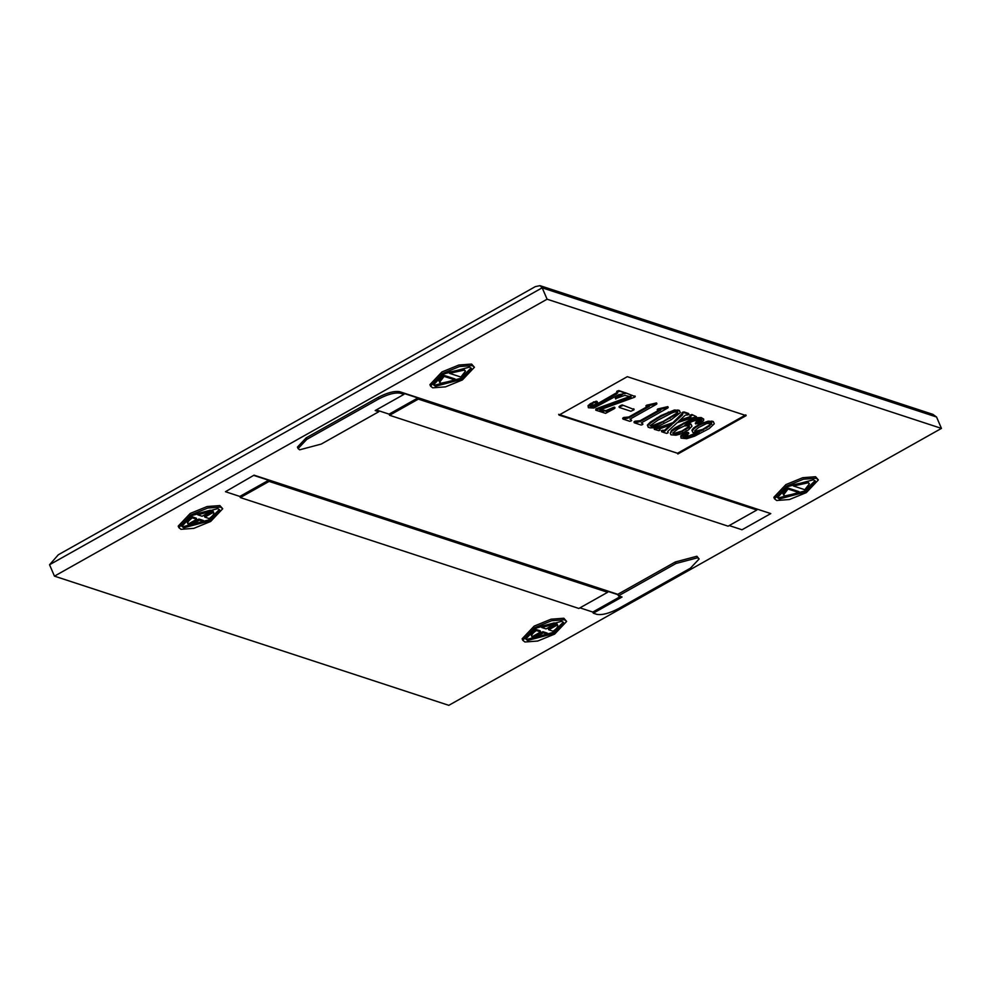 <?xml version="1.0" encoding="UTF-8"?>
<svg xmlns="http://www.w3.org/2000/svg" width="991" height="991" viewBox="0 0 991 991"><rect width="100%" height="100%" fill="white"/><g stroke="black" fill="none" stroke-linecap="round" stroke-linejoin="round"><path stroke-width="1.49" d="M54.455 576.143L547.094 299.208L941.45 428.397L448.812 705.332L54.455 576.143L49.55 564.746L542.188 287.811L936.545 417L932.865 414.349L540.033 285.668L535.326 286.622L58.333 554.762L49.55 564.746L542.188 287.824L540.033 285.668M461.05 379.503L471.431 368.553L469.573 367.104L443.943 373.904L433.562 384.867L435.421 386.304L461.05 379.503M433.401 384.248L434.925 385.165L460.555 378.364L471.097 368.02M804.989 492.168L815.37 481.217L813.512 479.768L787.882 486.569L777.489 497.532L779.347 498.969L804.989 492.168M777.34 496.925L778.864 497.829L804.494 491.04L815.036 480.685M553.275 633.67L563.656 622.72L561.798 621.27L536.168 628.071L525.775 639.034L527.633 640.471L553.275 633.67M525.626 638.415L527.15 639.331L552.78 632.531L563.322 622.187M209.336 521.006L219.729 510.055L217.871 508.606L192.229 515.407L181.849 526.357L183.707 527.807L209.336 521.006M181.687 525.75L183.211 526.667L208.853 519.866L219.383 509.523M190.879 514.961L178.851 527.646L181.006 529.318L193.802 528.364L210.687 521.452L222.715 508.767L220.559 507.082L207.763 508.049L190.879 514.961M222.715 508.767L219.903 505.571L207.107 506.537L190.222 513.437L178.207 526.134L178.851 527.646M534.818 627.625L522.79 640.322L524.945 641.995L537.741 641.028L554.626 634.116L566.641 621.431L564.498 619.759L551.702 620.713L534.818 627.625M566.641 621.431L563.842 618.235L551.046 619.202L534.161 626.114L522.133 638.799L522.79 640.322M786.532 486.123L774.504 498.82L776.659 500.492L789.455 499.526L806.34 492.614L818.355 479.929L816.212 478.257L803.416 479.21L786.532 486.123M818.355 479.929L815.556 476.733L802.76 477.699L785.875 484.611L773.847 497.296L774.504 498.82M442.593 373.458L430.565 386.143L432.72 387.828L445.516 386.862L462.401 379.949L474.429 367.265L472.273 365.592L459.477 366.546L442.593 373.458M474.429 367.265L471.617 364.069L458.821 365.035L441.936 371.947L429.921 384.632L430.565 386.143M713.272 421.534L714.288 423.776L713.272 421.534L708.231 421.138L698.841 424.495L693.465 428.087L691.879 430.28L692.957 432.547L699.312 432.249L697.528 433.253L697.206 432.497L686.825 436.709L682.675 436.412M688.039 433.042L683.27 434.776L681.003 436.783L681.028 438.096L680.867 435.805L685.054 432.906L687.704 432.287L688.609 433.228L687.704 432.287M695.608 423.962L701.281 422.463L703.66 420.382L703.684 419.069L697.912 418.45L693.514 419.589L683.84 423.776L671.836 431.172L670.312 433.364L670.981 434.801L676.023 435.21L680.507 434.021L688.423 429.945L691.978 426.217L691.247 424.73L689.748 424.247L684.967 425.04L692.573 421.311L699.844 419.354L701.702 419.961L701.64 420.853L697.899 421.807L695.608 423.962L696.128 421.918L701.318 420.097L701.38 419.205M686.936 424.544L686.614 423.776L690.913 423.975L691.978 426.217M670.312 433.364L671.514 430.404L675.156 427.716L689.649 420.184L697.59 417.682L701.207 417.57L703.684 419.069M684.447 412.083L688.572 413.47L688.039 414.077L688.572 413.47L688.894 414.238L684.31 412.69L682.787 413.049L682.452 412.293L683.988 411.934L684.781 412.851M679.826 420.234L690.566 416.493L690.541 415.762M692.226 415.279L690.393 416.369L690.108 415.142L691.891 414.523L696.413 416.654L691.891 414.523M690.058 415.601L690.566 416.493M667.674 431.68L667.996 432.448L667.81 431.333L677.225 422.661L696.413 416.654M682.787 413.049L682.551 414.833L673.211 423.417L658.854 428.409L654.766 428.793L654.271 429.326L658.978 430.676L659.944 430.168L659.436 428.88L671.997 424.52L664.998 430.961L661.629 431.742L661.48 430.651L664.676 430.205L670.151 425.164M661.616 431.717L661.48 430.651L661.629 431.742L666.695 433.401L668.021 432.819M659.077 428.868L659.944 430.168M654.271 429.326L654.444 428.038L658.519 427.654L672.877 422.649L682.502 413.123M682.031 412.974L682.365 413.73L682.452 412.293M679.331 410.41L680.322 412.677L679.331 410.41L674.462 410.001L660.997 415.551L650.257 422.178L647.358 425.114L647.99 426.625L649.811 427.864L653.242 427.802L659.325 425.808L670.981 419.874L680.322 412.677M640.459 421.448L634.314 422.785L641.103 425.015L642.428 424.668L642.961 424.049L641.561 423.021L642.564 422.166L667.612 408.081L667.81 406.632L657.801 408.961L657.727 410.398L660.687 410.076L640.459 421.448L640.136 420.692L658.606 410.311M641.301 422.847L642.961 424.049M633.98 422.03L634.587 421.448L634.314 422.785L635.02 421.212L640.136 420.692M629.149 417.744L623.005 419.082L629.793 421.311L631.118 420.964L631.651 420.345L630.251 419.317L631.242 418.462L656.302 404.378L656.5 402.928L646.491 405.257L646.417 406.694L649.378 406.372L629.149 417.744L628.814 416.988L647.296 406.595M629.979 419.143L631.651 420.345M622.67 418.326L623.277 417.731L623.005 419.082L623.711 417.508L628.814 416.988M622.286 404.96L634.079 409.518L622.286 404.96L619.796 406L619.325 407.474L618.991 406.719M625.284 392.709L635.206 396.611L625.086 392.671L616.055 398.506L615.733 397.75L624.367 393.093L618.731 390.553L624.045 392.337L624.219 393.439M600.719 409.556L605.897 410.633L613.751 407.289L614.891 407.933L614.408 407.152M616.055 398.506L624.764 395.384L631.168 396.858L595.789 410.175L596.223 408.726L630.846 396.103M595.764 410.138L595.876 408.911L595.789 410.175L605.588 413.346L614.408 408.589L614.693 407.363M615.461 398.283L615.783 399.039L615.733 397.75M597.313 402.173L594.055 402.606L590.636 404.477L588.381 406.459L588.394 407.747L588.047 405.703L590.314 403.709L596.148 401.219L597.548 402.259L596.978 401.417M590.091 406.075L592.593 406L596.904 404.105L617.306 392.337L616.65 393.947L616.328 393.192M619.053 391.321L617.17 392.374L616.848 391.618L618.731 390.553M616.848 391.618L617.641 393.105M558.664 414.325L677.51 453.259L745.839 414.845M756.876 510.006L728.112 526.184L389.574 415.279L418.338 399.113L756.876 510.006L756.381 508.866L770.787 513.586L399.683 391.693C394.418 390.788 387.233 392.696 378.091 397.416L306.182 437.849L297.436 447.077L298.08 448.589L299.654 449.815L321.233 444.079L378.773 411.736L378.277 410.608L389.079 414.139L389.574 415.279M225.453 491.709L254.055 475.16L225.453 491.709L239.847 496.429L240.342 497.569L269.106 481.403L607.644 592.296L578.868 608.462L240.342 497.569M677.844 454.014L746.161 415.613L627.315 376.679L558.998 415.08L677.51 453.259M579.97 607.855L592.791 612.054L593.275 613.181L596.879 614.37C602.144 615.275 609.329 613.367 618.471 608.635L690.38 568.215L699.126 558.986L696.908 556.248L675.329 561.971L617.789 594.315L254.055 475.16M941.45 428.397L936.545 417L542.188 287.824L547.094 299.208M389.079 414.139L417.855 397.973L418.338 399.113M417.855 397.973L403.448 393.254L403.932 394.393L400.339 393.216C395.075 392.3 387.877 394.207 378.748 398.939L306.826 439.36L298.08 448.589M729.203 525.564L742.024 529.764L770.787 513.586M403.932 394.393L375.168 410.559L378.773 411.736M699.126 558.986L697.565 557.772L675.973 563.495L618.446 595.839L617.789 594.315M617.95 594.699L607.149 591.156L607.644 592.296M239.847 496.429L268.623 480.263L269.106 481.403M268.623 480.263L254.216 475.544M593.275 613.181L622.051 597.016L618.446 595.839M203.787 521.588L203.291 520.448L198.943 519.024L190.272 523.905L190.768 525.044L203.787 521.588L199.439 520.164L190.768 525.044M213.015 511.121L213.746 512.62L213.015 511.121L204.344 515.989L204.827 517.129L209.175 518.553C213.053 515.815 214.502 513.71 213.511 512.26L204.827 517.129M191.907 516.72L192.39 517.859C188.513 520.597 187.076 522.703 188.067 524.152L196.738 519.284L196.243 518.144L191.907 516.72C188.03 519.457 186.581 521.563 187.572 523.013M210.81 511.368L210.315 510.229L197.296 513.685L197.791 514.825L202.127 516.249L210.81 511.368L197.791 514.825M187.336 522.653L188.067 524.152M196.738 519.284L192.39 517.859M198.943 519.024L199.439 520.164M556.954 623.785L557.673 625.296L556.954 623.785L548.271 628.666L548.766 629.793L553.114 631.217C556.992 628.48 558.428 626.374 557.438 624.925L548.766 629.793M547.713 634.252L547.23 633.113L542.882 631.688L534.211 636.569L534.694 637.708L547.713 634.252L543.378 632.828L534.694 637.708M554.737 624.033L554.254 622.893L541.235 626.349L541.718 627.489L546.066 628.913L554.737 624.033L541.718 627.489M535.834 629.384L536.329 630.524C532.452 633.274 531.003 635.367 531.994 636.817L540.665 631.948L540.182 630.809L535.834 629.384C531.956 632.134 530.519 634.228 531.51 635.689M531.275 635.318L531.994 636.817M540.665 631.948L536.329 630.524M542.882 631.688L543.378 632.828M592.791 612.054L620.453 596.495M799.427 492.75L798.944 491.61L787.548 487.882L782.977 493.815L784.748 495.946L799.427 492.75L788.043 489.021L783.472 494.955M809.387 483.794L807.628 481.663L792.949 484.847L793.432 485.986L804.828 489.715L809.387 483.794L808.123 482.803L793.432 485.986M787.548 487.882L788.043 489.021M455.501 380.086L455.005 378.946L443.621 375.217L439.05 381.151L440.809 383.269L455.501 380.086L444.104 376.357L439.546 382.291M465.46 371.13L463.689 368.999L449.01 372.182L449.505 373.322L460.889 377.051L465.46 371.13L464.184 370.139L449.505 373.322M443.621 375.217L444.104 376.357M376.27 409.94L378.277 410.608M617.591 391.693L617.269 390.937M616.65 393.947L597.226 404.873L596.904 404.105M597.226 404.873L592.915 406.768L592.593 406M592.915 406.768L591.441 407.177L591.119 406.409M591.441 407.177L590.413 406.83L591.268 405.121L594.526 404.762L597.548 402.259M597.102 402.073L596.78 401.318M596.483 401.974L596.148 401.219M594.055 402.606L593.733 401.838M593.671 402.767L593.349 401.999M590.636 404.477L590.314 403.709M588.58 406.248L588.258 405.48M588.381 406.459L588.047 405.703M588.394 407.747L593.857 408.044L618.731 394.678L622.311 394.059M625.606 393.464L625.086 392.671M625.408 393.427L624.59 393.712M596.545 409.494L596.223 408.726M614.73 407.92L613.751 407.289M614.073 408.044L608.338 410.856L608.016 410.101M608.338 410.856L607.347 411.191L607.025 410.435M607.347 411.191L605.897 410.633M606.232 411.389L603.457 410.46M603.792 411.215L599.778 409.902L634.686 397.193M622.608 405.715L621.952 404.96M622.286 405.728L621.27 406.112L620.948 405.356M621.27 406.112L619.325 407.474L630.858 411.253L633.943 409.84M656.86 403.932L656.178 402.928M656.513 403.696L650.418 405.331L650.096 404.563M650.418 405.331L648.064 405.653L647.73 404.898M648.064 405.653L646.417 406.694M627.489 418.375L627.154 417.62M626.176 418.549L625.854 417.793M624.813 418.103L624.479 417.347M624.045 418.264L623.711 417.508M668.169 407.635L667.488 406.644M667.823 407.4L661.728 409.035L661.406 408.28M661.728 409.035L659.374 409.37L659.04 408.602M659.374 409.37L657.727 410.398M638.799 422.079L638.464 421.324M637.486 422.253L637.163 421.497M636.123 421.807L635.788 421.051M635.355 421.968L635.02 421.212M679.653 411.166L677.881 409.94M678.216 410.695L674.784 410.757L674.462 410.001M674.784 410.757L674.115 410.063M674.437 410.831L668.714 412.764L668.38 412.008M668.714 412.764L661.319 416.307L660.997 415.551M661.319 416.307L657.033 418.722L656.699 417.967M657.033 418.722L650.579 422.946L650.257 422.178M650.579 422.946L647.804 425.672L647.482 424.904M647.68 425.87L648.325 427.381M675.986 414.585L656.463 425.535L651.496 426.848L650.356 425.511L658.012 420.11L671.65 413.061L674.425 411.996L677.757 412.12L675.986 414.585L677.435 411.364M677.733 413.111L677.41 412.355M651.496 426.848L651.174 426.093L663.252 421.386L675.664 413.817M650.046 425.721L651.174 426.093M653.688 426.601L653.366 425.845M656.463 425.535L656.141 424.78M663.586 422.141L663.252 421.386M670.139 418.462L669.805 417.707M682.551 414.833L682.217 414.077M673.211 423.417L672.877 422.649M658.854 428.409L658.519 427.654M656.575 428.694L656.24 427.939M654.766 428.793L654.444 428.038M664.998 430.961L664.676 430.205M663.933 431.11L663.611 430.354M663.425 430.949L663.103 430.181M662.099 431.196L661.777 430.441M690.777 415.687L690.454 414.932M690.888 417.248L678.302 421.633L685.314 415.167L688.361 414.845M701.541 418.338L701.207 417.57M697.912 418.45L697.59 417.682M693.514 419.589L693.18 418.834M689.971 420.94L689.649 420.184M683.84 423.776L683.505 423.021M675.478 428.484L675.156 427.716M671.836 431.172L671.514 430.404M691.247 424.73L690.913 423.975M689.748 424.247L689.426 423.491M701.64 420.853L701.318 420.097M701.194 420.779L700.872 420.023M698.779 421.41L698.444 420.642M697.899 421.807L697.577 421.051M697.503 422.042L697.168 421.274M697.144 422.253L696.822 421.497M696.723 422.476L696.388 421.72M696.45 422.674L696.128 421.918M695.608 423.851L695.273 423.095M688.819 427.542L678.042 433.587L674.091 434.244L672.901 432.906L677.856 429.041L684.261 425.981L689.34 425.684L688.819 427.542L689.018 424.928M689.364 426.749L689.042 425.981M674.091 434.244L673.769 433.488L681.845 431.06L688.485 426.787M672.629 433.117L673.769 433.488M676.308 434.033L675.986 433.265M678.042 433.587L677.72 432.819M682.18 431.816L681.845 431.06M685.797 429.784L685.475 429.029M713.607 422.29L711.835 421.051M712.157 421.819L708.565 421.906L708.231 421.138M708.565 421.906L703.982 423.145L703.647 422.389M703.982 423.145L699.175 425.263L698.841 424.495M699.175 425.263L698.358 425.684L698.036 424.916M698.358 425.684L695.992 427.257L695.67 426.489M695.992 427.257L693.799 428.843L693.465 428.087M693.799 428.843L692.201 431.035M697.528 433.253L691.842 435.867L691.507 435.111M691.842 435.867L688.918 436.994L688.596 436.238M688.918 436.994L687.159 437.465L686.825 436.709M687.159 437.465L684.806 437.762L684.484 436.994M684.806 437.762L682.997 437.167L682.997 436.337L687.828 434.752L688.51 432.683M687.729 433.055L687.407 432.299M685.376 433.662L685.054 432.906M684.942 433.835L684.608 433.079M683.27 434.776L682.948 434.008M681.201 436.56L680.867 435.805M681.003 436.783L680.668 436.015M681.028 438.096L686.701 438.691L694.592 436.176L709.16 428.608L714.288 423.776M709.283 426.18L700.674 431.06L696.054 431.989L694.951 431.618L694.976 430.552L698.717 427.443L706.583 423.566L711.699 423.244L709.283 426.18L708.961 425.424L711.365 422.476M711.662 424.235L711.34 423.479M696.054 431.989L695.719 431.221L702.718 429.388L708.961 425.424M694.617 430.862L695.719 431.221M698.333 431.729L698.011 430.974M700.674 431.06L700.34 430.305M703.04 430.156L702.718 429.388M706.62 428.137L706.298 427.381M400.339 393.216L399.683 391.693M378.748 398.939L378.091 397.416M306.826 439.36L306.182 437.849M675.973 563.495L675.329 561.971M619.61 391.495L619.276 390.739M684.31 412.69L683.988 411.934M656.352 428.632L656.017 427.864M662.533 431.011L662.199 430.255M617.021 392.275L616.699 391.519M624.441 393.142L624.107 392.386M615.659 398.939L615.324 398.184M615.015 408.019L614.693 407.251M635.243 396.66L634.921 395.905M619.313 407.462L618.979 406.694M634.091 409.543L633.757 408.775M656.897 403.758L656.575 403.003M646.813 406.013L646.479 405.245M646.243 406.583L645.909 405.827M622.967 419.044L622.645 418.276M668.207 407.462L667.884 406.706M658.123 409.717L657.789 408.949M657.553 410.299L657.219 409.531M634.277 422.748L633.955 421.98M682.217 413.631L681.895 412.875M660.068 429.908L659.733 429.153M668.157 432.559L667.835 431.791M690.232 416.245L689.897 415.489M688.931 414.288L688.609 413.532M688.807 433.377L688.485 432.609"/></g></svg>
